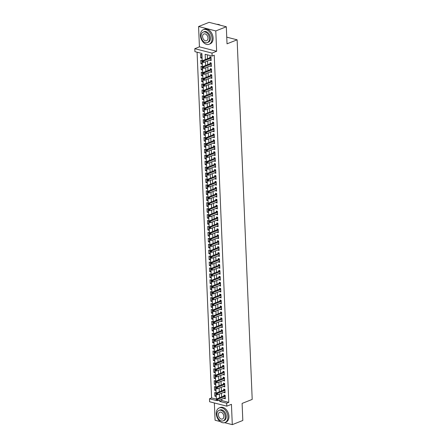 <?xml version="1.0" encoding="UTF-8"?>
<svg xmlns="http://www.w3.org/2000/svg" width="447" height="447" viewBox="0 0 447 447"><rect width="100%" height="100%" fill="white"/><g stroke="black" fill="none" stroke-linecap="round" stroke-linejoin="round"><path stroke-width="0.67" d="M221.751 399.177L221.813 400.573L228.791 402.361L226.685 403.194L226.808 406.161L209.598 401.747L209.47 398.78L216.449 400.568L201.899 53.439L194.92 51.651L194.797 48.684L212.012 53.098L212.135 56.065L205.156 54.277L205.38 59.557M199.429 46.846L216.639 51.265L215.789 30.938L226.311 26.764L209.101 22.35L198.574 26.524L199.429 46.846L194.797 48.684M214.353 402.971L215.08 420.236L220.215 421.549M197.088 52.204L211.576 397.947L209.47 398.78M215.789 30.938L198.574 26.524M224.562 422.666L232.289 424.65L231.44 404.328L226.808 406.161M226.311 26.764L227.026 43.828L237.128 39.817L252.203 399.411L242.101 403.417L242.816 420.476L232.289 424.65M209.95 60.01L211.129 60.596L210.978 57.037L209.816 56.741L209.861 57.775M210.202 65.944L211.375 66.53L211.23 62.971L210.062 62.675L210.107 63.709M210.453 71.878L211.627 72.464L211.476 68.905L210.313 68.609L210.358 69.643M210.699 77.812L211.872 78.398L211.727 74.839L210.565 74.543L210.604 75.577M210.95 83.745L212.124 84.332L211.973 80.773L210.811 80.477L210.855 81.51M211.196 89.679L212.37 90.266L212.224 86.707L211.062 86.411L211.101 87.444M211.448 95.613L212.621 96.2L212.47 92.641L211.308 92.345L211.353 93.378M211.694 101.547L212.867 102.134L212.722 98.575L211.56 98.279L211.599 99.312M211.945 107.481L213.118 108.068L212.968 104.509L211.805 104.212L211.85 105.246M212.191 113.415L213.364 114.002L213.219 110.443L212.057 110.141L212.096 111.18M212.442 119.349L213.616 119.936L213.465 116.376L212.303 116.075L212.347 117.114M212.688 125.283L213.862 125.87L213.716 122.31L212.554 122.009L212.593 123.048M212.94 131.217L214.113 131.804L213.962 128.244L212.8 127.943L212.845 128.982M213.185 137.151L214.359 137.737L214.214 134.178L213.051 133.876L213.09 134.916M213.437 143.079L214.61 143.671L214.459 140.112L213.297 139.81L213.342 140.85M213.683 149.013L214.856 149.605L214.711 146.046L213.549 145.744L213.588 146.784M213.934 154.947L215.108 155.539L214.957 151.98L213.795 151.678L213.839 152.718M214.18 160.881L215.353 161.473L215.208 157.914L214.046 157.612L214.085 158.651M214.431 166.815L215.605 167.407L215.454 163.848L214.292 163.546L214.337 164.585M214.677 172.749L215.856 173.341L215.705 169.782L214.543 169.48L214.582 170.519M214.929 178.683L216.102 179.275L215.951 175.716L214.789 175.414L214.834 176.453M215.175 184.617L216.354 185.209L216.203 181.65L215.041 181.348L215.08 182.387M215.426 190.551L216.599 191.143L216.449 187.584L215.286 187.282L215.331 188.321M215.672 196.484L216.851 197.077L216.7 193.517L215.538 193.216L215.577 194.255M215.923 202.418L217.097 203.011L216.946 199.451L215.784 199.15L215.828 200.189M216.169 208.352L217.348 208.945L217.197 205.385L216.035 205.084L216.08 206.123M216.421 214.286L217.594 214.878L217.443 211.319L216.281 211.018L216.326 212.057M216.666 220.22L217.845 220.812L217.695 217.253L216.532 216.951L216.577 217.991M216.918 226.154L218.091 226.746L217.94 223.187L216.778 222.885L216.823 223.925M217.164 232.088L218.343 232.68L218.192 229.121L217.03 228.819L217.074 229.859M217.415 238.022L218.589 238.614L218.438 235.055L217.276 234.753L217.32 235.792M217.661 243.956L218.84 244.548L218.689 240.989L217.527 240.687L217.572 241.726M217.912 249.89L219.086 250.482L218.935 246.917L217.773 246.621L217.818 247.66M218.158 255.824L219.337 256.416L219.186 252.851L218.024 252.555L218.069 253.594M218.41 261.758L219.583 262.35L219.432 258.785L218.27 258.489L218.315 259.528M218.656 267.692L219.835 268.284L219.684 264.719L218.522 264.423L218.566 265.462M218.907 273.625L220.08 274.218L219.93 270.653L218.767 270.357L218.812 271.396M219.153 279.559L220.332 280.152L220.181 276.587L219.019 276.291L219.064 277.33M219.404 285.493L220.578 286.086L220.432 282.521L219.265 282.225L219.309 283.264M219.65 291.427L220.829 292.02L220.678 288.455L219.516 288.159L219.561 289.198M219.902 297.361L221.075 297.953L220.93 294.389L219.762 294.092L219.807 295.132M220.147 303.295L221.326 303.887L221.176 300.323L220.013 300.026L220.058 301.066M220.399 309.229L221.572 309.821L221.427 306.256L220.259 305.96L220.304 307M220.645 315.163L221.824 315.75L221.673 312.19L220.511 311.894L220.555 312.934M220.896 321.097L222.07 321.684L221.924 318.124L220.757 317.828L220.801 318.867M221.142 327.031L222.321 327.617L222.17 324.058L221.008 323.762L221.053 324.801M221.394 332.965L222.567 333.551L222.422 329.992L221.254 329.696L221.299 330.735M221.639 338.899L222.818 339.485L222.667 335.926L221.505 335.63L221.55 336.669M221.891 344.833L223.064 345.419L222.919 341.86L221.751 341.564L221.796 342.603M222.137 350.766L223.316 351.353L223.165 347.794L222.003 347.498L222.047 348.537M222.388 356.7L223.561 357.287L223.416 353.728L222.248 353.432L222.293 354.471M222.64 362.634L223.813 363.221L223.662 359.662L222.5 359.366L222.545 360.405M222.885 368.568L224.059 369.155L223.913 365.596L222.751 365.3L222.79 366.339M223.137 374.502L224.31 375.089L224.159 371.53L222.997 371.233L223.042 372.273M223.383 380.436L224.556 381.023L224.411 377.464L223.249 377.167L223.288 378.207M223.634 386.37L224.807 386.957L224.657 383.397L223.494 383.101L223.539 384.141M223.88 392.304L225.053 392.891L224.908 389.331L223.746 389.035L223.785 390.075M215.968 395.69L214.839 396.143L214.689 392.578L215.851 392.879L216.002 396.439L214.839 396.143M215.722 389.756L214.588 390.209L214.437 386.644L215.605 386.946L215.75 390.505L214.588 390.209M215.471 383.822L214.342 384.275L214.191 380.71L215.353 381.012L215.504 384.571L214.342 384.275M215.225 377.888L214.091 378.341L213.94 374.776L215.102 375.078L215.253 378.637L214.091 378.341M214.973 371.954L213.845 372.407L213.694 368.842L214.856 369.144L215.007 372.703L213.845 372.407M214.728 366.02L213.593 366.473L213.442 362.914L214.605 363.21L214.756 366.769L213.593 366.473M214.476 360.086L213.348 360.539L213.197 356.98L214.359 357.276L214.51 360.835L213.348 360.539M214.23 354.153L213.096 354.605L212.945 351.046L214.107 351.342L214.258 354.901L213.096 354.605M213.979 348.219L212.85 348.671L212.699 345.112L213.862 345.408L214.012 348.967L212.85 348.671M213.733 342.285L212.599 342.737L212.448 339.178L213.61 339.474L213.761 343.033L212.599 342.737M213.482 336.351L212.347 336.803L212.202 333.244L213.364 333.54L213.515 337.099L212.347 336.803M213.236 330.417L212.101 330.869L211.951 327.31L213.113 327.606L213.264 331.166L212.101 330.869M212.984 324.483L211.85 324.935L211.705 321.376L212.867 321.672L213.018 325.232L211.85 324.935M212.733 318.549L211.604 319.002L211.453 315.442L212.616 315.738L212.766 319.298L211.604 319.002M212.487 312.621L211.353 313.068L211.207 309.508L212.37 309.805L212.521 313.364L211.353 313.068M212.236 306.687L211.107 307.134L210.956 303.574L212.118 303.871L212.269 307.43L211.107 307.134M211.99 300.753L210.855 301.2L210.71 297.641L211.872 297.937L212.023 301.496L210.855 301.2M211.738 294.819L210.61 295.266L210.459 291.707L211.621 292.003L211.772 295.562L210.61 295.266M211.492 288.885L210.358 289.332L210.213 285.773L211.375 286.069L211.526 289.628L210.358 289.332M211.241 282.951L210.112 283.398L209.961 279.839L211.124 280.135L211.275 283.694L210.112 283.398M210.995 277.017L209.861 277.464L209.716 273.905L210.878 274.201L211.029 277.76L209.861 277.464M210.744 271.083L209.615 271.53L209.464 267.971L210.626 268.267L210.777 271.826L209.615 271.53M210.498 265.149L209.364 265.596L209.218 262.037L210.381 262.333L210.531 265.892L209.364 265.596M210.246 259.215L209.118 259.662L208.967 256.103L210.129 256.399L210.28 259.958L209.118 259.662M210.001 253.281L208.866 253.728L208.721 250.169L209.883 250.465L210.029 254.025L208.866 253.728M209.749 247.347L208.62 247.794L208.47 244.235L209.632 244.531L209.783 248.091L208.62 247.794M209.503 241.414L208.369 241.861L208.224 238.301L209.386 238.597L209.531 242.157L208.369 241.861M209.252 235.48L208.123 235.927L207.972 232.367L209.135 232.663L209.285 236.223L208.123 235.927M209.006 229.546L207.872 229.993L207.726 226.433L208.889 226.73L209.034 230.289L207.872 229.993M208.755 223.612L207.626 224.059L207.475 220.5L208.637 220.796L208.788 224.36L207.626 224.059M208.509 217.678L207.374 218.125L207.229 214.566L208.391 214.862L208.537 218.427L207.374 218.125M208.257 211.744L207.129 212.191L206.978 208.632L208.14 208.928L208.291 212.493L207.129 212.191M208.011 205.81L206.877 206.257L206.732 202.698L207.894 202.994L208.039 206.559L206.877 206.257M207.76 199.876L206.631 200.323L206.48 196.764L207.643 197.06L207.794 200.625L206.631 200.323M207.514 193.942L206.38 194.389L206.235 190.83L207.397 191.126L207.542 194.691L206.38 194.389M207.263 188.008L206.134 188.455L205.983 184.896L207.145 185.192L207.296 188.757L206.134 188.455M207.017 182.074L205.883 182.521L205.737 178.962L206.9 179.258L207.045 182.823L205.883 182.521M206.765 176.14L205.637 176.587L205.486 173.028L206.648 173.324L206.799 176.889L205.637 176.587M206.52 170.206L205.385 170.653L205.234 167.094L206.402 167.39L206.548 170.955L205.385 170.653M206.268 164.272L205.139 164.72L204.989 161.16L206.151 161.462L206.302 165.021L205.139 164.72M206.022 158.339L204.888 158.786L204.737 155.226L205.905 155.528L206.05 159.087L204.888 158.786M205.771 152.405L204.642 152.852L204.491 149.292L205.654 149.594L205.804 153.153L204.642 152.852M205.525 146.471L204.391 146.918L204.24 143.358L205.408 143.66L205.553 147.219L204.391 146.918M205.274 140.537L204.145 140.984L203.994 137.425L205.156 137.726L205.307 141.286L204.145 140.984M205.028 134.603L203.893 135.05L203.743 131.491L204.91 131.792L205.056 135.352L203.893 135.05M204.776 128.669L203.648 129.116L203.497 125.557L204.659 125.858L204.81 129.418L203.648 129.116M204.53 122.735L203.396 123.182L203.245 119.623L204.413 119.925L204.558 123.484L203.396 123.182M204.279 116.801L203.15 117.248L202.999 113.689L204.162 113.991L204.313 117.55L203.15 117.248M204.033 110.867L202.899 111.314L202.748 107.755L203.916 108.057L204.061 111.616L202.899 111.314M203.782 104.933L202.653 105.38L202.502 101.821L203.664 102.123L203.815 105.682L202.653 105.38M203.536 98.999L202.402 99.446L202.251 95.887L203.419 96.189L203.564 99.748L202.402 99.446M203.284 93.065L202.156 93.512L202.005 89.953L203.167 90.255L203.318 93.814L202.156 93.512M203.039 87.131L201.904 87.584L201.753 84.019L202.916 84.321L203.067 87.88L201.904 87.584M202.787 81.198L201.658 81.65L201.508 78.085L202.67 78.387L202.821 81.946L201.658 81.65M202.541 75.264L201.407 75.716L201.256 72.151L202.418 72.453L202.569 76.012L201.407 75.716M202.29 69.33L201.161 69.782L201.01 66.217L202.173 66.519L202.323 70.078L201.161 69.782M202.044 63.396L200.91 63.848L200.759 60.284L201.921 60.585L202.072 64.144L200.91 63.848M211.576 397.947L216.393 399.182M201.826 58.211L201.675 54.651L200.513 54.35L200.664 57.914L201.826 58.211M228.791 402.361L214.242 55.232L212.135 56.065M207.319 54.83L207.481 58.719M207.576 60.948L207.732 64.653M207.827 66.882L207.978 70.587M208.073 72.816L208.229 76.521M208.324 78.75L208.475 82.455M208.57 84.684L208.727 88.389M208.822 90.618L208.972 94.323M209.067 96.552L209.224 100.257M209.319 102.486L209.475 106.19M209.565 108.42L209.721 112.124M209.816 114.354L209.973 118.058M210.062 120.288L210.219 123.992M210.313 126.222L210.47 129.926M210.559 132.156L210.716 135.86M210.811 138.089L210.967 141.794M211.057 144.023L211.213 147.728M211.308 149.957L211.465 153.662M211.554 155.891L211.71 159.596M211.805 161.825L211.962 165.53M212.051 167.759L212.208 171.464M212.303 173.693L212.459 177.398M212.548 179.627L212.705 183.331M212.8 185.561L212.956 189.265M213.046 191.495L213.202 195.199M213.297 197.429L213.454 201.133M213.543 203.363L213.7 207.067M213.795 209.297L213.951 213.001M214.04 215.23L214.197 218.935M214.292 221.164L214.448 224.869M214.538 227.098L214.694 230.803M214.789 233.032L214.946 236.737M215.035 238.966L215.191 242.671M215.286 244.9L215.443 248.605M215.532 250.834L215.689 254.539M215.784 256.768L215.94 260.472M216.035 262.702L216.186 266.406M216.281 268.636L216.437 272.34M216.532 274.57L216.683 278.274M216.778 280.504L216.935 284.208M217.03 286.438L217.181 290.142M217.276 292.372L217.432 296.076M217.527 298.305L217.678 302.004M217.773 304.239L217.929 307.938M218.024 310.173L218.175 313.872M218.27 316.107L218.427 319.806M218.522 322.041L218.672 325.74M218.767 327.975L218.924 331.674M219.019 333.909L219.17 337.608M219.265 339.843L219.421 343.542M219.516 345.777L219.667 349.476M219.762 351.711L219.918 355.41M220.013 357.645L220.164 361.344M220.259 363.579L220.416 367.278M220.511 369.513L220.662 373.211M220.757 375.446L220.913 379.145M221.008 381.38L221.159 385.079M221.254 387.309L221.41 391.013M221.505 393.243L221.662 396.947M224.131 398.238L225.305 398.825L225.154 395.265L223.992 394.969L224.036 396.008M237.128 39.817L226.746 37.157M216.639 51.265L212.012 53.098M219.65 400.015L219.706 401.406L226.685 403.194M205.469 61.787L205.626 65.491M205.721 67.721L205.877 71.425M205.966 73.654L206.123 77.359M206.218 79.588L206.374 83.293M206.469 85.522L206.62 89.227M206.715 91.456L206.872 95.161M206.967 97.39L207.117 101.095M207.212 103.324L207.369 107.023M207.464 109.258L207.615 112.957M207.71 115.192L207.866 118.891M207.961 121.126L208.112 124.825M208.207 127.06L208.363 130.759M208.458 132.994L208.609 136.693M208.704 138.928L208.861 142.627M208.956 144.862L209.107 148.56M209.202 150.795L209.358 154.494M209.453 156.729L209.604 160.428M209.699 162.663L209.855 166.362M209.95 168.597L210.101 172.296M210.196 174.531L210.353 178.23M210.448 180.465L210.598 184.164M210.693 186.393L210.85 190.098M210.945 192.327L211.096 196.032M211.191 198.261L211.347 201.966M211.442 204.195L211.593 207.9M211.688 210.129L211.844 213.834M211.939 216.063L212.096 219.768M212.185 221.997L212.342 225.701M212.437 227.931L212.593 231.635M212.683 233.865L212.839 237.569M212.934 239.799L213.09 243.503M213.18 245.733L213.336 249.437M213.431 251.667L213.588 255.371M213.677 257.601L213.834 261.305M213.929 263.534L214.085 267.239M214.174 269.468L214.331 273.173M214.426 275.402L214.582 279.107M214.672 281.336L214.828 285.041M214.923 287.27L215.08 290.975M215.169 293.204L215.325 296.909M215.42 299.138L215.577 302.842M215.666 305.072L215.823 308.776M215.918 311.006L216.074 314.71M216.164 316.94L216.32 320.644M216.415 322.874L216.572 326.578M216.661 328.808L216.817 332.512M216.912 334.742L217.069 338.446M217.158 340.675L217.315 344.38M217.41 346.609L217.566 350.314M217.655 352.543L217.812 356.248M217.907 358.477L218.063 362.182M218.153 364.411L218.309 368.116M218.404 370.345L218.561 374.05M218.656 376.279L218.806 379.984M218.901 382.213L219.058 385.917M219.153 388.147L219.304 391.851M219.399 394.081L219.555 397.785M221.813 400.573L219.706 401.406M225.271 398.081L224.143 398.528M201.793 57.462L200.664 57.914M225.025 392.148L223.891 392.595M224.774 386.214L223.645 386.661M224.528 380.28L223.394 380.727M224.277 374.346L223.148 374.793M224.031 368.412L222.897 368.859M223.779 362.478L222.651 362.925M223.534 356.544L222.399 356.991M223.282 350.61L222.153 351.057M223.036 344.676L221.902 345.123M222.785 338.742L221.656 339.189M222.539 332.808L221.405 333.255M222.288 326.874L221.159 327.321M222.042 320.94L220.907 321.387M221.79 315.006L220.662 315.453M221.544 309.073L220.41 309.52M221.293 303.139L220.164 303.586M221.047 297.205L219.913 297.652M220.796 291.271L219.667 291.718M220.55 285.337L219.416 285.784M220.298 279.403L219.17 279.85M220.053 273.469L218.918 273.916M219.801 267.535L218.672 267.982M219.555 261.601L218.421 262.048M219.304 255.667L218.175 256.114M219.058 249.733L217.924 250.18M218.806 243.799L217.672 244.246M218.561 237.865L217.426 238.312M218.309 231.932L217.175 232.379M218.063 225.998L216.929 226.445M217.812 220.064L216.678 220.511M217.56 214.13L216.432 214.577M217.315 208.196L216.18 208.643M217.063 202.262L215.935 202.709M216.817 196.328L215.683 196.775M216.566 190.394L215.437 190.841M216.32 184.46L215.186 184.907M216.069 178.526L214.94 178.973M215.823 172.592L214.689 173.045M215.571 166.658L214.443 167.111M215.325 160.724L214.191 161.177M215.074 154.791L213.945 155.243M214.828 148.857L213.694 149.309M214.577 142.923L213.448 143.375M214.331 136.989L213.197 137.441M214.079 131.055L212.951 131.507M213.834 125.121L212.699 125.573M213.582 119.187L212.454 119.64M213.336 113.253L212.202 113.706M213.085 107.319L211.956 107.772M212.839 101.385L211.705 101.838M212.588 95.451L211.459 95.904M212.342 89.517L211.207 89.97M212.09 83.583L210.962 84.036M211.844 77.649L210.71 78.102M211.593 71.716L210.464 72.168M211.347 65.782L210.213 66.234M211.096 59.848L209.967 60.3M225.187 396.081L224.372 395.874L216.711 398.908L217.873 399.21L225.199 396.305M216.996 399.78L217.873 399.21L217.935 400.691L216.555 400.255L217.024 400.378L216.996 399.78L216.532 399.663L216.555 400.255M225.26 397.785L217.935 400.691L217.024 400.378M224.372 395.874A0.626 0.402 104.4 0 0 224.528 395.768L225.059 395.243M216.711 398.908L216.532 399.663M216.281 413.738A7.85 5.437 -111.6 0 0 224.992 422.527A7.85 5.437 -111.6 0 0 227.914 416.721A7.85 5.437 -111.6 0 0 219.203 407.932A7.85 5.437 -111.6 0 0 216.281 413.738M224.992 422.527L226.042 422.108A7.85 5.437 -111.6 0 0 228.965 416.302A7.85 5.437 -111.6 0 0 220.259 407.513L219.203 407.932M219.047 410.363L220.013 409.977A5.649 3.917 68.4 0 1 226.283 416.302A5.649 3.917 68.4 0 1 224.182 420.482L223.215 420.867A5.649 3.917 -111.6 0 0 225.316 416.688A5.649 3.917 -111.6 0 0 219.047 410.363A5.649 3.917 -111.6 0 0 216.946 414.537A5.649 3.917 -111.6 0 0 223.215 420.867M223.83 416.308A3.643 2.52 -111.6 0 0 219.79 412.229A3.643 2.52 -111.6 0 0 218.432 414.922A3.643 2.52 -111.6 0 0 222.472 418.995A3.643 2.52 -111.6 0 0 223.83 416.308M200.429 35.453A7.85 5.437 -111.6 0 0 209.14 44.242A7.85 5.437 -111.6 0 0 212.057 38.442A7.85 5.437 -111.6 0 0 203.351 29.653A7.85 5.437 -111.6 0 0 200.429 35.453M209.14 44.242L210.191 43.823A7.85 5.437 -111.6 0 0 213.113 38.023A7.85 5.437 -111.6 0 0 204.402 29.234L203.351 29.653M203.189 32.078L204.162 31.692A5.649 3.917 68.4 0 1 210.431 38.023A5.649 3.917 68.4 0 1 208.324 42.202L207.358 42.582A5.649 3.917 -111.6 0 0 209.464 38.403A5.649 3.917 -111.6 0 0 203.189 32.078A5.649 3.917 -111.6 0 0 201.089 36.257A5.649 3.917 -111.6 0 0 207.358 42.582M207.972 38.023A3.643 2.52 -111.6 0 0 203.933 33.944A3.643 2.52 -111.6 0 0 202.575 36.637A3.643 2.52 -111.6 0 0 206.62 40.716A3.643 2.52 -111.6 0 0 207.972 38.023M220.332 25.233A7.85 5.437 -111.6 0 0 216.979 24.373M224.942 390.147L224.126 389.94L216.46 392.974L217.628 393.276L224.947 390.371M216.75 393.846L217.628 393.276L217.689 394.757L216.309 394.321L216.773 394.444L216.75 393.846L216.281 393.729L216.309 394.321M225.014 391.851L217.689 394.757L216.773 394.444M224.126 389.94A0.626 0.402 104.4 0 0 224.277 389.834L224.813 389.309M216.46 392.974L216.281 393.729M224.69 384.213L223.874 384.007L216.214 387.041L217.376 387.342L224.701 384.437M216.499 387.912L217.376 387.342L217.438 388.823L216.057 388.387L216.527 388.51L216.499 387.912L216.035 387.795L216.057 388.387M224.763 385.917L217.438 388.823L216.527 388.51M223.874 384.007A0.626 0.402 104.4 0 0 224.031 383.9L224.562 383.375M216.214 387.041L216.035 387.795M224.444 378.279L223.629 378.073L215.962 381.112L217.13 381.408L224.45 378.503M216.253 381.978L217.13 381.408L217.192 382.889L215.812 382.453L216.275 382.576L216.253 381.978L215.784 381.861L215.812 382.453M224.517 379.984L217.192 382.889L216.275 382.576M223.629 378.073A0.626 0.402 104.4 0 0 223.779 377.966L224.316 377.441M215.962 381.112L215.784 381.861M224.193 372.345L223.377 372.139L215.717 375.178L216.879 375.474L224.204 372.569M216.002 376.044L216.879 375.474L216.94 376.955L215.56 376.519L216.03 376.642L216.002 376.044L215.538 375.927L215.56 376.519M224.265 374.05L216.94 376.955L216.03 376.642M223.377 372.139A0.626 0.402 104.4 0 0 223.534 372.033L224.064 371.507M215.717 375.178L215.538 375.927M223.947 366.411L223.131 366.205L215.465 369.244L216.633 369.54L223.953 366.635M215.756 370.11L216.633 369.54L216.694 371.021L215.314 370.585L215.778 370.708L215.756 370.11L215.286 369.993L215.314 370.585M224.02 368.116L216.694 371.021L215.778 370.708M223.131 366.205A0.626 0.402 104.4 0 0 223.282 366.099L223.818 365.573M215.465 369.244L215.286 369.993M223.696 360.478L222.88 360.271L215.219 363.31L216.382 363.607L223.707 360.701M215.504 364.176L216.382 363.607L216.443 365.087L215.063 364.651L215.527 364.774L215.504 364.176L215.041 364.059L215.063 364.651M223.768 362.187L216.443 365.087L215.527 364.774M222.88 360.271A0.626 0.402 104.4 0 0 223.036 360.165L223.567 359.639M215.219 363.31L215.041 364.059M223.45 354.544L222.634 354.337L214.968 357.376L216.136 357.673L223.455 354.767M215.258 358.243L216.136 357.673L216.197 359.153L214.817 358.717L215.281 358.84L215.258 358.243L214.789 358.125L214.817 358.717M223.522 356.253L216.197 359.153L215.281 358.84M222.634 354.337A0.626 0.402 104.4 0 0 222.785 354.231L223.321 353.706M214.968 357.376L214.789 358.125M223.198 348.61L222.382 348.403L214.722 351.443L215.884 351.739L223.209 348.833M215.007 352.309L215.884 351.739L215.946 353.225L214.566 352.784L215.029 352.906L215.007 352.309L214.543 352.191L214.566 352.784M223.271 350.319L215.946 353.225L215.029 352.906M222.382 348.403A0.626 0.402 104.4 0 0 222.539 348.297L223.07 347.772M214.722 351.443L214.543 352.191M222.952 342.676L222.137 342.469L214.471 345.509L215.638 345.805L222.958 342.899M214.761 346.375L215.638 345.805L215.7 347.291L214.32 346.85L214.783 346.973L214.761 346.375L214.292 346.257L214.32 346.85M223.025 344.386L215.7 347.291L214.783 346.973M222.137 342.469A0.626 0.402 104.4 0 0 222.288 342.363L222.824 341.838M214.471 345.509L214.292 346.257M222.701 336.742L221.885 336.535L214.225 339.575L215.387 339.871L222.712 336.965M214.51 340.446L215.387 339.871L215.448 341.357L214.068 340.916L214.532 341.039L214.51 340.446L214.046 340.323L214.068 340.916M222.774 338.452L215.448 341.357L214.532 341.039M221.885 336.535A0.626 0.402 104.4 0 0 222.042 336.429L222.572 335.904M214.225 339.575L214.046 340.323M222.455 330.808L221.639 330.601L213.973 333.641L215.141 333.937L222.461 331.031M214.258 334.512L215.141 333.937L215.203 335.423L213.822 334.982L214.286 335.105L214.258 334.512L213.795 334.39L213.822 334.982M222.528 332.518L215.203 335.423L214.286 335.105M221.639 330.601A0.626 0.402 104.4 0 0 221.79 330.495L222.327 329.97M213.973 333.641L213.795 334.39M222.204 324.874L221.388 324.667L213.727 327.707L214.89 328.003L222.215 325.098M214.012 328.579L214.89 328.003L214.951 329.489L213.571 329.048L214.035 329.171L214.012 328.579L213.549 328.456L213.571 329.048M222.276 326.584L214.951 329.489L214.035 329.171M221.388 324.667A0.626 0.402 104.4 0 0 221.544 324.561L222.075 324.036M213.727 327.707L213.549 328.456M221.958 318.94L221.136 318.733L213.476 321.773L214.644 322.069L221.963 319.164M213.761 322.645L214.644 322.069L214.705 323.555L213.325 323.114L213.789 323.237L213.761 322.645L213.297 322.522L213.325 323.114M222.025 320.65L214.705 323.555L213.789 323.237M221.136 318.733A0.626 0.402 104.4 0 0 221.293 318.627L221.829 318.102M213.476 321.773L213.297 322.522M221.706 313.006L220.891 312.799L213.23 315.839L214.392 316.135L221.718 313.23M213.515 316.711L214.392 316.135L214.454 317.621L213.074 317.18L213.537 317.303L213.515 316.711L213.051 316.588L213.074 317.18M221.779 314.716L214.454 317.621L213.537 317.303M220.891 312.799A0.626 0.402 104.4 0 0 221.047 312.693L221.578 312.168M213.23 315.839L213.051 316.588M221.461 307.072L220.639 306.865L212.979 309.905L214.141 310.201L221.466 307.296M213.264 310.777L214.141 310.201L214.208 311.688L212.828 311.246L213.292 311.369L213.264 310.777L212.8 310.654L212.828 311.246M221.528 308.782L214.208 311.688L213.292 311.369M220.639 306.865A0.626 0.402 104.4 0 0 220.796 306.759L221.332 306.234M212.979 309.905L212.8 310.654M221.209 301.138L220.393 300.932L212.733 303.971L213.895 304.267L221.22 301.362M213.018 304.843L213.895 304.267L213.957 305.754L212.576 305.312L213.04 305.435L213.018 304.843L212.554 304.72L212.576 305.312M221.282 302.848L213.957 305.754L213.04 305.435M220.393 300.932A0.626 0.402 104.4 0 0 220.55 300.825L221.081 300.3M212.733 303.971L212.554 304.72M220.963 295.204L220.142 294.998L212.481 298.037L213.644 298.333L220.969 295.428M212.766 298.909L213.644 298.333L213.711 299.82L212.331 299.378L212.794 299.501L212.766 298.909L212.303 298.786L212.331 299.378M221.03 296.914L213.711 299.82L212.794 299.501M220.142 294.998A0.626 0.402 104.4 0 0 220.298 294.891L220.835 294.366M212.481 298.037L212.303 298.786M220.712 289.27L219.896 289.064L212.236 292.103L213.398 292.399L220.723 289.494M212.521 292.975L213.398 292.399L213.459 293.886L212.079 293.444L212.543 293.567L212.521 292.975L212.057 292.852L212.079 293.444M220.784 290.98L213.459 293.886L212.543 293.567M219.896 289.064A0.626 0.402 104.4 0 0 220.053 288.958L220.583 288.432M212.236 292.103L212.057 292.852M220.466 283.337L219.645 283.13L211.984 286.169L213.146 286.466L220.472 283.56M212.269 287.041L213.146 286.466L213.213 287.952L211.833 287.516L212.297 287.633L212.269 287.041L211.805 286.918L211.833 287.516M220.533 285.046L213.213 287.952L212.297 287.633M219.645 283.13A0.626 0.402 104.4 0 0 219.801 283.024L220.332 282.498M211.984 286.169L211.805 286.918M220.215 277.403L219.399 277.196L211.738 280.235L212.901 280.532L220.226 277.626M212.023 281.107L212.901 280.532L212.962 282.018L211.582 281.582L212.046 281.699L212.023 281.107L211.56 280.984L211.582 281.582M220.287 279.112L212.962 282.018L212.046 281.699M219.399 277.196A0.626 0.402 104.4 0 0 219.555 277.09L220.086 276.564M211.738 280.235L211.56 280.984M219.969 271.469L219.147 271.262L211.487 274.302L212.649 274.598L219.974 271.692M211.772 275.173L212.649 274.598L212.716 276.084L211.336 275.648L211.8 275.765L211.772 275.173L211.308 275.05L211.336 275.648M220.036 273.178L212.716 276.084L211.8 275.765M219.147 271.262A0.626 0.402 104.4 0 0 219.304 271.156L219.835 270.631M211.487 274.302L211.308 275.05M219.717 265.535L218.901 265.328L211.241 268.368L212.403 268.664L219.728 265.758M211.526 269.239L212.403 268.664L212.465 270.15L211.085 269.714L211.548 269.832L211.526 269.239L211.062 269.116L211.085 269.714M219.79 267.245L212.465 270.15L211.548 269.832M218.901 265.328A0.626 0.402 104.4 0 0 219.058 265.222L219.589 264.697M211.241 268.368L211.062 269.116M219.471 259.606L218.65 259.394L210.99 262.434L212.152 262.73L219.477 259.824M211.275 263.305L212.152 262.73L212.219 264.216L210.839 263.78L211.302 263.898L211.275 263.305L210.811 263.182L210.839 263.78M219.538 261.311L212.219 264.216L211.302 263.898M218.65 259.394A0.626 0.402 104.4 0 0 218.806 259.288L219.337 258.763M210.99 262.434L210.811 263.182M219.22 253.672L218.404 253.46L210.744 256.5L211.906 256.796L219.231 253.89M211.029 257.371L211.906 256.796L211.967 258.282L210.587 257.846L211.051 257.964L211.029 257.371L210.565 257.248L210.587 257.846M219.293 255.377L211.967 258.282L211.051 257.964M218.404 253.46A0.626 0.402 104.4 0 0 218.561 253.354L219.091 252.829M210.744 256.5L210.565 257.248M218.974 247.739L218.153 247.526L210.492 250.566L211.654 250.862L218.98 247.956M210.777 251.438L211.654 250.862L211.722 252.348L210.341 251.912L210.805 252.03L210.777 251.438L210.313 251.315L210.341 251.912M219.041 249.443L211.722 252.348L210.805 252.03M218.153 247.526A0.626 0.402 104.4 0 0 218.309 247.42L218.84 246.895M210.492 250.566L210.313 251.315M218.723 241.805L217.907 241.592L210.246 244.632L211.409 244.928L218.734 242.023M210.531 245.504L211.409 244.928L211.47 246.414L210.09 245.979L210.554 246.096L210.531 245.504L210.068 245.381L210.09 245.979M218.795 243.509L211.47 246.414L210.554 246.096M217.907 241.592A0.626 0.402 104.4 0 0 218.063 241.486L218.594 240.961M210.246 244.632L210.068 245.381M218.477 235.871L217.655 235.658L209.995 238.698L211.157 238.994L218.482 236.089M210.28 239.57L211.157 238.994L211.219 240.48L209.844 240.045L210.308 240.162L210.28 239.57L209.816 239.447L209.844 240.045M218.544 237.575L211.219 240.48L210.308 240.162M217.655 235.658A0.626 0.402 104.4 0 0 217.812 235.552L218.343 235.027M209.995 238.698L209.816 239.447M218.225 229.937L217.41 229.724L209.749 232.764L210.911 233.06L218.237 230.155M210.034 233.636L210.911 233.06L210.973 234.546L209.593 234.111L210.056 234.228L210.034 233.636L209.57 233.513L209.593 234.111M218.298 231.641L210.973 234.546L210.056 234.228M217.41 229.724A0.626 0.402 104.4 0 0 217.566 229.618L218.097 229.093M209.749 232.764L209.57 233.513M217.98 224.003L217.158 223.791L209.498 226.83L210.66 227.126L217.985 224.221M209.783 227.702L210.66 227.126L210.721 228.613L209.341 228.177L209.811 228.294L209.783 227.702L209.319 227.579L209.341 228.177M218.047 225.707L210.721 228.613L209.811 228.294M217.158 223.791A0.626 0.402 104.4 0 0 217.315 223.684L217.845 223.159M209.498 226.83L209.319 227.579M217.728 218.069L216.912 217.857L209.252 220.896L210.414 221.192L217.739 218.287M209.537 221.768L210.414 221.192L210.476 222.679L209.095 222.243L209.559 222.36L209.537 221.768L209.073 221.651L209.095 222.243M217.801 219.773L210.476 222.679L209.559 222.36M216.912 217.857A0.626 0.402 104.4 0 0 217.069 217.75L217.6 217.225M209.252 220.896L209.073 221.651M217.482 212.135L216.661 211.923L209 214.962L210.163 215.258L217.488 212.353M209.285 215.834L210.163 215.258L210.224 216.745L208.844 216.309L209.313 216.426L209.285 215.834L208.822 215.717L208.844 216.309M217.549 213.839L210.224 216.745L209.313 216.426M216.661 211.923A0.626 0.402 104.4 0 0 216.817 211.817L217.348 211.291M209 214.962L208.822 215.717M217.231 206.201L216.415 205.989L208.755 209.028L209.917 209.325L217.242 206.419M209.04 209.9L209.917 209.325L209.978 210.811L208.598 210.375L209.062 210.492L209.04 209.9L208.576 209.783L208.598 210.375M217.303 207.905L209.978 210.811L209.062 210.492M216.415 205.989A0.626 0.402 104.4 0 0 216.572 205.883L217.102 205.357M208.755 209.028L208.576 209.783M216.979 200.267L216.164 200.055L208.503 203.094L209.665 203.391L216.991 200.485M208.788 203.966L209.665 203.391L209.727 204.877L208.347 204.441L208.816 204.558L208.788 203.966L208.324 203.849L208.347 204.441M217.052 201.971L209.727 204.877L208.816 204.558M216.164 200.055A0.626 0.402 104.4 0 0 216.32 199.949L216.851 199.423M208.503 203.094L208.324 203.849M216.734 194.333L215.918 194.121L208.257 197.161L209.419 197.457L216.745 194.551M208.542 198.032L209.419 197.457L209.481 198.943L208.101 198.507L208.565 198.624L208.542 198.032L208.073 197.915L208.101 198.507M216.806 196.037L209.481 198.943L208.565 198.624M215.918 194.121A0.626 0.402 104.4 0 0 216.074 194.015L216.605 193.49M208.257 197.161L208.073 197.915M216.482 188.399L215.666 188.187L208.006 191.227L209.168 191.523L216.493 188.623M208.291 192.098L209.168 191.523L209.23 193.009L207.849 192.573L208.319 192.691L208.291 192.098L207.827 191.981L207.849 192.573M216.555 190.104L209.23 193.009L208.319 192.691M215.666 188.187A0.626 0.402 104.4 0 0 215.823 188.081L216.354 187.556M208.006 191.227L207.827 191.981M216.236 182.465L215.42 182.253L207.76 185.293L208.922 185.589L216.247 182.689M208.045 186.164L208.922 185.589L208.984 187.075L207.604 186.639L208.067 186.757L208.045 186.164L207.576 186.047L207.604 186.639M216.309 184.17L208.984 187.075L208.067 186.757M215.42 182.253A0.626 0.402 104.4 0 0 215.577 182.147L216.108 181.622M207.76 185.293L207.576 186.047M215.985 176.531L215.169 176.319L207.509 179.359L208.671 179.66L215.996 176.755M207.794 180.23L208.671 179.66L208.732 181.141L207.352 180.705L207.821 180.823L207.794 180.23L207.33 180.113L207.352 180.705M216.057 178.236L208.732 181.141L207.821 180.823M215.169 176.319A0.626 0.402 104.4 0 0 215.325 176.213L215.856 175.688M207.509 179.359L207.33 180.113M215.739 170.598L214.923 170.385L207.263 173.425L208.425 173.727L215.75 170.821M207.548 174.296L208.425 173.727L208.486 175.207L207.106 174.771L207.57 174.889L207.548 174.296L207.078 174.179L207.106 174.771M215.812 172.302L208.486 175.207L207.57 174.889M214.923 170.385A0.626 0.402 104.4 0 0 215.08 170.279L215.61 169.754M207.263 173.425L207.078 174.179M215.488 164.664L214.672 164.451L207.011 167.491L208.173 167.793L215.499 164.887M207.296 168.363L208.173 167.793L208.235 169.273L206.855 168.837L207.324 168.955L207.296 168.363L206.832 168.245L206.855 168.837M215.56 166.368L208.235 169.273L207.324 168.955M214.672 164.451A0.626 0.402 104.4 0 0 214.828 164.345L215.359 163.82M207.011 167.491L206.832 168.245M215.242 158.73L214.426 158.517L206.765 161.557L207.928 161.859L215.253 158.953M207.05 162.429L207.928 161.859L207.989 163.339L206.609 162.904L207.073 163.021L207.05 162.429L206.581 162.311L206.609 162.904M215.314 160.434L207.989 163.339L207.073 163.021M214.426 158.517A0.626 0.402 104.4 0 0 214.582 158.411L215.113 157.886M206.765 161.557L206.581 162.311M214.99 152.796L214.174 152.583L206.514 155.623L207.676 155.925L215.001 153.019M206.799 156.495L207.676 155.925L207.738 157.405L206.358 156.97L206.827 157.087L206.799 156.495L206.335 156.377L206.358 156.97M215.063 154.5L207.738 157.405L206.827 157.087M214.174 152.583A0.626 0.402 104.4 0 0 214.331 152.477L214.862 151.952M206.514 155.623L206.335 156.377M214.744 146.862L213.929 146.65L206.268 149.689L207.43 149.991L214.756 147.085M206.553 150.561L207.43 149.991L207.492 151.472L206.112 151.036L206.575 151.153L206.553 150.561L206.084 150.443L206.112 151.036M214.817 148.566L207.492 151.472L206.575 151.153M213.929 146.65A0.626 0.402 104.4 0 0 214.079 146.543L214.616 146.018M206.268 149.689L206.084 150.443M214.493 140.928L213.677 140.716L206.017 143.755L207.179 144.057L214.504 141.151M206.302 144.627L207.179 144.057L207.24 145.538L205.86 145.102L206.33 145.219L206.302 144.627L205.838 144.51L205.86 145.102M214.566 142.632L207.24 145.538L206.33 145.219M213.677 140.716A0.626 0.402 104.4 0 0 213.834 140.615L214.364 140.084M206.017 143.755L205.838 144.51M214.247 134.994L213.431 134.782L205.771 137.821L206.933 138.123L214.258 135.218M206.056 138.693L206.933 138.123L206.995 139.604L205.614 139.168L206.078 139.285L206.056 138.693L205.586 138.576L205.614 139.168M214.32 136.698L206.995 139.604L206.078 139.285M213.431 134.782A0.626 0.402 104.4 0 0 213.582 134.681L214.119 134.15M205.771 137.821L205.586 138.576M213.996 129.06L213.18 128.848L205.519 131.887L206.682 132.189L214.007 129.284M205.804 132.759L206.682 132.189L206.743 133.67L205.363 133.234L205.832 133.351L205.804 132.759L205.341 132.642L205.363 133.234M214.068 130.764L206.743 133.67L205.832 133.351M213.18 128.848A0.626 0.402 104.4 0 0 213.336 128.747L213.867 128.216M205.519 131.887L205.341 132.642M213.75 123.126L212.934 122.914L205.274 125.953L206.436 126.255L213.761 123.35M205.559 126.825L206.436 126.255L206.497 127.736L205.117 127.3L205.581 127.417L205.559 126.825L205.089 126.708L205.117 127.3M213.822 124.83L206.497 127.736L205.581 127.417M212.934 122.914A0.626 0.402 104.4 0 0 213.085 122.813L213.621 122.282M205.274 125.953L205.089 126.708M213.498 117.192L212.683 116.98L205.022 120.019L206.184 120.321L213.51 117.416M205.307 120.891L206.184 120.321L206.246 121.802L204.866 121.366L205.335 121.483L205.307 120.891L204.843 120.774L204.866 121.366M213.571 118.896L206.246 121.802L205.335 121.483M212.683 116.98A0.626 0.402 104.4 0 0 212.839 116.879L213.37 116.354M205.022 120.019L204.843 120.774M213.253 111.258L212.437 111.046L204.776 114.086L205.938 114.387L213.258 111.482M205.061 114.957L205.938 114.387L206 115.868L204.62 115.432L205.084 115.549L205.061 114.957L204.592 114.84L204.62 115.432M213.325 112.962L206 115.868L205.084 115.549M212.437 111.046A0.626 0.402 104.4 0 0 212.588 110.945L213.124 110.42M204.776 114.086L204.592 114.84M213.001 105.324L212.185 105.112L204.525 108.152L205.687 108.453L213.012 105.548M204.81 109.023L205.687 108.453L205.749 109.934L204.368 109.498L204.838 109.616L204.81 109.023L204.346 108.906L204.368 109.498M213.074 107.029L205.749 109.934L204.838 109.616M212.185 105.112A0.626 0.402 104.4 0 0 212.342 105.011L212.873 104.486M204.525 108.152L204.346 108.906M212.755 99.39L211.939 99.178L204.273 102.218L205.441 102.519L212.761 99.614M204.564 103.089L205.441 102.519L205.503 104L204.123 103.564L204.586 103.682L204.564 103.089L204.095 102.972L204.123 103.564M212.828 101.095L205.503 104L204.586 103.682M211.939 99.178A0.626 0.402 104.4 0 0 212.09 99.078L212.627 98.552M204.273 102.218L204.095 102.972M212.504 93.457L211.688 93.244L204.028 96.284L205.19 96.586L212.515 93.68M204.313 97.155L205.19 96.586L205.251 98.066L203.871 97.63L204.34 97.748L204.313 97.155L203.849 97.038L203.871 97.63M212.576 95.161L205.251 98.066L204.34 97.748M211.688 93.244A0.626 0.402 104.4 0 0 211.844 93.144L212.375 92.618M204.028 96.284L203.849 97.038M212.258 87.523L211.442 87.316L203.776 90.35L204.944 90.652L212.264 87.746M204.067 91.222L204.944 90.652L205.005 92.132L203.625 91.696L204.089 91.814L204.067 91.222L203.597 91.104L203.625 91.696M212.331 89.227L205.005 92.132L204.089 91.814M211.442 87.316A0.626 0.402 104.4 0 0 211.593 87.21L212.129 86.684M203.776 90.35L203.597 91.104M212.007 81.589L211.191 81.382L203.53 84.416L204.692 84.718L212.018 81.812M203.815 85.288L204.692 84.718L204.754 86.198L203.374 85.763L203.843 85.88L203.815 85.288L203.351 85.17L203.374 85.763M212.079 83.293L204.754 86.198L203.843 85.88M211.191 81.382A0.626 0.402 104.4 0 0 211.347 81.276L211.878 80.751M203.53 84.416L203.351 85.17M211.761 75.655L210.945 75.448L203.279 78.482L204.447 78.784L211.766 75.878M203.569 79.354L204.447 78.784L204.508 80.264L203.128 79.829L203.592 79.946L203.569 79.354L203.1 79.236L203.128 79.829M211.833 77.359L204.508 80.264L203.592 79.946M210.945 75.448A0.626 0.402 104.4 0 0 211.096 75.342L211.632 74.817M203.279 78.482L203.1 79.236M211.509 69.721L210.693 69.514L203.033 72.548L204.195 72.85L211.52 69.944M203.318 73.42L204.195 72.85L204.257 74.331L202.877 73.895L203.34 74.012L203.318 73.42L202.854 73.302L202.877 73.895M211.582 71.425L204.257 74.331L203.34 74.012M210.693 69.514A0.626 0.402 104.4 0 0 210.85 69.408L211.381 68.883M203.033 72.548L202.854 73.302M211.263 63.787L210.448 63.58L202.782 66.614L203.949 66.916L211.269 64.01M203.072 67.486L203.949 66.916L204.011 68.397L202.631 67.961L203.094 68.084L203.072 67.486L202.603 67.368L202.631 67.961M211.336 65.491L204.011 68.397L203.094 68.084M210.448 63.58A0.626 0.402 104.4 0 0 210.598 63.474L211.135 62.949M202.782 66.614L202.603 67.368M211.012 57.853L210.196 57.646L202.536 60.68L203.698 60.982L211.023 58.076M202.821 61.552L203.698 60.982L203.759 62.463L202.379 62.027L202.843 62.15L202.821 61.552L202.357 61.435L202.379 62.027M211.085 59.557L203.759 62.463L202.843 62.15M210.196 57.646A0.626 0.402 104.4 0 0 210.353 57.54L210.883 57.015M202.536 60.68L202.357 61.435M225.182 395.936L224.528 395.768M224.936 390.002L224.277 389.834M224.685 384.068L224.031 383.9M224.439 378.134L223.779 377.966M224.187 372.2L223.534 372.033M223.941 366.266L223.282 366.099M223.69 360.332L223.036 360.165M223.444 354.398L222.785 354.231M223.193 348.464L222.539 348.297M222.947 342.531L222.288 342.363M222.695 336.597L222.042 336.429M222.45 330.663L221.79 330.495M222.198 324.729L221.544 324.561M221.952 318.795L221.293 318.627M221.701 312.861L221.047 312.693M221.455 306.927L220.796 306.759M221.204 300.993L220.55 300.825M220.958 295.059L220.298 294.891M220.706 289.125L220.053 288.958M220.46 283.191L219.801 283.024M220.209 277.257L219.555 277.09M219.963 271.323L219.304 271.156M219.712 265.389L219.058 265.222M219.46 259.456L218.806 259.288M219.214 253.522L218.561 253.354M218.963 247.588L218.309 247.42M218.717 241.654L218.063 241.486M218.466 235.72L217.812 235.552M218.22 229.786L217.566 229.618M217.968 223.852L217.315 223.684M217.723 217.918L217.069 217.75M217.471 211.984L216.817 211.817M217.225 206.05L216.572 205.883M216.974 200.116L216.32 199.949M216.728 194.182L216.074 194.015M216.477 188.248L215.823 188.081M216.231 182.315L215.577 182.147M215.979 176.386L215.325 176.213M215.733 170.452L215.08 170.279M215.482 164.518L214.828 164.345M215.236 158.584L214.582 158.411M214.985 152.65L214.331 152.477M214.739 146.717L214.079 146.543M214.487 140.783L213.834 140.615M214.242 134.849L213.582 134.681M213.99 128.915L213.336 128.747M213.744 122.981L213.085 122.813M213.493 117.047L212.839 116.879M213.247 111.113L212.588 110.945M212.995 105.179L212.342 105.011M212.75 99.245L212.09 99.078M212.498 93.311L211.844 93.144M212.252 87.377L211.593 87.21M212.001 81.443L211.347 81.276M211.755 75.509L211.096 75.342M211.504 69.576L210.85 69.408M211.258 63.642L210.598 63.474M211.006 57.708L210.353 57.54"/></g></svg>
